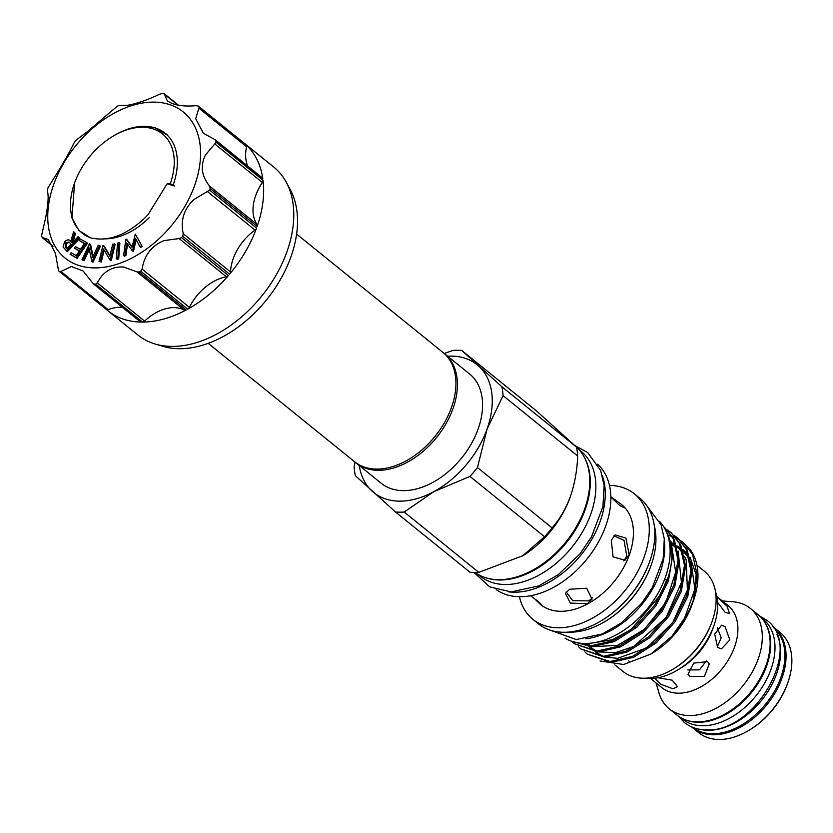 <?xml version="1.0" encoding="UTF-8"?>
<svg xmlns="http://www.w3.org/2000/svg" width="833" height="833" viewBox="0 0 833 833"><rect width="100%" height="100%" fill="white"/><g stroke="black" fill="none" stroke-linecap="round" stroke-linejoin="round"><path stroke-width="1.25" d="M773.42 627.541A64.172 42.577 129 0 1 774.388 691.39A64.172 42.577 129 0 1 712.538 733.769A64.172 42.577 129 0 1 692.712 727.334M776.929 634.319A64.172 42.577 129 0 1 764.933 695.919A64.172 42.577 129 0 1 708.227 730.281A64.172 42.577 129 0 1 700.074 729.344M761.549 617.93L763.153 619.231A64.172 42.577 129 0 1 764.663 683.081A64.172 42.577 129 0 1 702.635 725.762A64.172 42.577 129 0 1 682.446 719.035L680.842 717.734M764.881 622.459A64.172 42.577 129 0 1 756.843 685.299A64.172 42.577 129 0 1 698.335 722.284A64.172 42.577 129 0 1 685.965 720.045M167.704 135.342L165.163 133.249A66.026 43.805 -51 0 0 144.39 126.324A66.026 43.805 -51 0 0 112.632 136.425L111.705 137.008A63.808 42.337 -51 0 0 74.616 182.864A63.808 42.337 -51 0 0 90.558 237.832C107.749 241.924 125.564 235.583 144.005 218.798L148.024 214.675L167.1 183.822L170.224 183.843A63.808 42.337 -51 0 0 142.401 127.241A63.808 42.337 -51 0 0 111.705 137.008M170.224 183.843L173.181 184.895A66.026 43.805 -51 0 0 165.163 133.249M74.616 182.864L71.93 217.975L78.927 230.47L90.558 237.832M167.1 183.822L174.524 185.988M245.173 144.015A2.957 1.968 129 0 1 245.214 144.047A2.957 1.968 129 0 1 245.256 144.088A108.009 71.659 -51 0 0 243.725 142.787L273.849 167.152A108.009 71.659 129 0 1 286.219 182.167L290.207 189.507A104.677 69.451 129 0 1 273.224 290.915A104.677 69.451 129 0 1 179.491 348.715A104.677 69.451 129 0 1 163.299 346.424L155.282 344.071A108.009 71.659 129 0 1 138.018 335.105L107.884 310.751A108.009 71.659 -51 0 0 141.194 322.069A2.957 1.968 129 0 1 140.277 321.757L93.244 283.72M286.219 182.167A108.009 71.659 129 0 1 268.705 286.791A108.009 71.659 129 0 1 171.994 346.434A108.009 71.659 129 0 1 155.282 344.071M245.256 144.088L198.337 106.135L196.172 105.676C182.489 106.822 172.816 105.104 167.152 100.543L164.507 94.212L163.497 93.525A108.009 71.659 129 0 0 162.82 93.515A108.009 71.659 129 0 0 162.133 93.515L159.749 94.181C147.233 100.075 136.477 103.781 127.47 105.291L118.484 105.635A108.009 71.659 129 0 0 117.026 106.426L87.288 131.708L76.261 140.038A108.009 71.659 129 0 0 75.095 141.412L73.814 143.338C70.034 151.179 64.558 160.967 57.362 172.712L48.137 187.508A108.009 71.659 129 0 0 47.575 189.112L47.325 190.83C48.772 195.328 48.241 204.158 45.732 217.319L41.65 235.333A108.009 71.659 129 0 0 41.837 236.718L42.598 237.697L48.189 239.383L55.488 253.586L58.529 270.694A108.009 71.659 129 0 0 59.424 271.506L60.278 271.745L71.419 266.55L83.081 270.975L93.244 283.709L141.194 322.069M122.555 307.419A42.171 27.978 -51 0 0 108.165 309.626A2.957 1.968 129 0 1 107.322 309.793A2.957 1.968 129 0 1 106.395 309.48A2.957 1.968 129 0 1 106.353 309.449A108.009 71.659 -51 0 0 107.884 310.751M187.664 309.158L140.735 271.214L142.099 269.111C144.286 255.346 151.554 245.85 163.903 240.612L179.147 238.561L181.5 237.603L228.419 275.556A2.957 1.968 129 0 1 226.42 276.795A42.171 27.978 -51 0 0 214.112 281.221A42.171 27.978 -51 0 0 189.372 307.335A2.957 1.968 129 0 1 187.664 309.158A108.009 71.659 -51 0 0 228.419 275.556M229.596 274.172L182.666 236.218L183.25 233.729C180.334 220.485 183.854 209.104 193.818 199.608L209.624 190.132L256.543 228.075A2.957 1.968 129 0 1 255.023 230.075A42.171 27.978 -51 0 0 244.027 240.216A42.171 27.978 -51 0 0 230.522 271.964A2.957 1.968 129 0 1 229.596 274.172A108.009 71.659 -51 0 0 256.543 228.075M257.116 226.482L210.187 188.529L209.739 186.248C201.596 176.336 200.159 165.923 205.459 155L216.111 142.308L263.03 180.251A2.957 1.968 129 0 1 262.395 182.469A42.171 27.978 -51 0 0 255.669 195.609A42.171 27.978 -51 0 0 257.012 224.473A2.957 1.968 129 0 1 257.116 226.482A108.009 71.659 -51 0 0 263.03 180.251M215.258 139.809L262.322 177.877A2.957 1.968 129 0 1 262.853 178.866L214.466 139.371L203.398 133.259L195.693 118.744L199.233 106.947L246.151 144.89A2.957 1.968 129 0 1 246.568 146.733A42.171 27.978 -51 0 0 245.902 159.342A42.171 27.978 -51 0 0 247.713 166.059M167.745 101.064L167.152 100.543M142.547 322.069L95.628 284.126L97.315 282.897C103.136 271.579 111.934 266.3 123.721 267.029L136.987 271.881L139.278 272.006L186.196 309.949A2.957 1.968 129 0 1 184.26 310.115A42.171 27.978 -51 0 0 173.93 307.637A42.171 27.978 -51 0 0 144.588 321.121A2.957 1.968 129 0 1 142.547 322.069A108.009 71.659 -51 0 0 186.196 309.949M94.639 267.903A93.952 62.34 129 0 1 53.676 184.562A93.952 62.34 129 0 1 153.678 102.105A93.952 62.34 129 0 1 194.641 185.447A93.952 62.34 129 0 1 94.639 267.903M41.837 236.718L52.864 246.006M59.424 271.506L60.278 271.745M95.628 284.126A108.009 71.659 129 0 1 94.941 284.126A108.009 71.659 129 0 1 94.264 284.115M105.499 238.852A61.028 40.494 -51 0 0 149.222 217.611M126.158 239.071L131.999 247.297L135.29 234.094L142.256 246.537L140.735 247.359L139.882 246.662L135.477 238.207L132.634 250.618L133.499 251.306L132.332 250.785L126.751 242.955L125.075 254.742L125.939 255.429L124.429 256.252L123.576 255.554L125.877 239.227L127.012 239.769L132.093 246.912M136.185 239.56L133.499 251.306M127.553 244.079L125.939 255.429M119.879 243.319L118.713 258.824L117.214 259.334L116.36 258.636L117.515 243.132L119.015 242.622L119.879 243.319M103.261 245.371L109.81 256.2L112.778 244.038L115.131 244.517L111.206 260.614L110.029 259.958L103.438 248.994L100.439 261.312L101.303 262.01L99.012 261.51L102.938 245.423L104.125 246.068L109.935 255.679M104.177 250.212L101.303 262.01M89.714 243.798L92.619 257.345L98.252 245.194L100.46 246.11L93.004 262.176L91.859 261.437L88.954 247.734L83.258 260.031L84.112 260.729L81.978 259.823L89.433 243.757L90.578 244.496L93.109 256.293M89.329 249.483L84.112 260.729M74.376 248.057L75.387 246.578L80.468 249.348L84.529 243.413L79.458 240.643L80.478 239.144L86.642 242.507L87.496 243.205L77.146 258.345L70.076 254.263L71.097 252.774L76.22 255.564L79.458 250.827L74.376 248.057L79.343 250.993M84.425 243.58L79.458 240.643M78.094 236.645L79.781 238.248L67.296 251.722L63.079 246.984L64.568 241.757C67.181 239.435 69.264 239.269 70.795 241.278L73.627 231.73L74.647 232.865L71.815 242.393L72.284 242.913L78.094 236.645L78.927 237.551L66.432 251.035M73.627 231.73L75.511 233.563L72.929 242.216M136.06 127.053L154.48 127.418L167.589 135.217M243.725 142.787A108.009 71.659 -51 0 0 242.153 141.568M245.214 144.047L198.337 106.135A108.009 71.659 129 0 1 199.233 106.947M262.853 178.866A108.009 71.659 -51 0 0 246.151 144.89M215.924 140.912A108.009 71.659 129 0 1 216.111 142.308M210.187 188.529A108.009 71.659 129 0 1 209.624 190.132M182.666 236.218A108.009 71.659 129 0 1 181.5 237.603M140.735 271.214A108.009 71.659 129 0 1 139.278 272.006M215.258 139.819L214.466 139.371M178.033 105.156L163.497 93.525M66.827 248.807L71.076 244.225L69.024 242.018L65.432 242.705L65.37 247.203L66.827 248.807M78.927 237.551L79.781 238.248M71.815 242.393L72.367 242.83M74.647 232.865L75.511 233.563M69.451 242.413L66.296 243.403L66.234 247.901L66.942 248.682M65.432 242.705L66.296 243.403M86.642 242.507L76.282 257.657L77.146 258.345M76.282 257.657L70.076 254.263M83.258 260.031L81.978 259.823M99.596 245.412L92.14 261.489L93.004 262.176M100.439 261.312L99.012 261.51M114.267 243.819L110.341 259.917L111.206 260.614M119.015 242.622L117.859 258.126L118.713 258.824M117.859 258.126L116.36 258.636M135.29 234.094L142.256 246.537M125.075 254.742L123.576 255.554M141.402 245.839L139.882 246.662M787.654 683.216L787.289 684.237A62.329 41.348 129 0 1 751.054 729.031L750.137 729.604A64.547 42.827 -51 0 0 787.654 683.216A64.547 42.827 -51 0 0 779.959 632.341L774.149 627.645A64.547 42.827 129 0 1 775.658 691.869A64.547 42.827 129 0 1 713.277 734.789A64.547 42.827 129 0 1 692.973 728.021A64.547 42.827 129 0 1 691.661 726.897M692.973 728.021L698.783 732.717A64.547 42.827 -51 0 0 719.087 739.485A64.547 42.827 -51 0 0 750.137 729.604M772.774 626.603A64.547 42.827 129 0 1 774.149 627.645M722.294 600.937L732.988 601.79A64.547 42.827 129 0 1 750.387 608.434A64.547 42.827 129 0 1 751.907 672.648A64.547 42.827 129 0 1 689.526 715.578A64.547 42.827 129 0 1 669.211 708.81A64.547 42.827 129 0 1 659.08 693.181L656.008 682.904M750.387 608.434L758.217 614.764A64.547 42.827 129 0 1 759.738 678.989A64.547 42.827 129 0 1 697.356 721.909A64.547 42.827 129 0 1 677.052 715.141L669.211 708.81M716.838 596.522L728.177 605.695A52.708 34.976 129 0 1 729.416 658.132A52.708 34.976 129 0 1 678.479 693.191A52.708 34.976 129 0 1 661.891 687.662L650.552 678.489M716.88 596.74L727.126 606.309L729.51 613.567L725.085 612.317L717.588 602.321M717.588 647.449L714.683 634.132L721.607 625.177L725.022 626.562L729.843 639.9L721.451 648.845L717.588 647.449M689.703 676.334L688.027 674.293L693.639 663.141L707.519 661.641L709.279 663.849L704.395 676.469L689.703 676.334M715.474 591.597A60.101 39.88 129 0 1 713.756 626.093L712.527 629.488A52.708 34.976 129 0 1 681.883 667.379L678.812 669.295A60.101 39.88 129 0 1 649.907 678.489A60.101 39.88 129 0 1 645.45 678.187M657.997 677.739L672.127 680.176L677.573 686.652L673.095 688.839L661.027 684.351L655.269 678.708L656.123 678.052M713.756 626.093A60.101 39.88 129 0 1 678.812 669.295M706.322 660.871L699.501 669.847L687.86 669.93M717.307 627.78L721.18 637.786L717.213 647.126M475.06 572.5A80.707 53.551 -51 0 0 584.683 508.848A80.707 53.551 -51 0 0 576.478 447.082A91.734 60.861 129 0 1 577.675 455.995L503.08 395.665L487.076 429.026A82.186 54.53 -51 0 0 478.611 366.02A82.186 54.53 -51 0 0 447.623 356.212M478.819 572.365A91.734 60.861 129 0 1 470.093 572.302L395.498 511.983A91.734 60.861 -51 0 0 404.213 512.035L478.819 572.365L523.093 555.601A80.707 53.551 -51 0 0 570.011 497.593L570.428 496.437C574.728 483.754 577.144 470.27 577.675 455.995M552.081 527.893A91.734 60.861 129 0 1 544.553 536.744L469.958 476.424A91.734 60.861 -51 0 0 477.476 467.563L552.081 527.893C559.672 519.334 565.784 508.838 570.428 496.437M522.374 556.059L544.553 536.744M578.966 449.581L581.059 451.278A80.27 53.25 129 0 1 582.944 531.142A80.27 53.25 129 0 1 505.371 584.516A80.27 53.25 129 0 1 480.12 576.103L478.027 574.406M584.402 457.421A80.27 53.25 129 0 1 571.875 535.338A80.27 53.25 129 0 1 499.779 579.987A80.27 53.25 129 0 1 486.826 578.071M571.709 641.306L591.774 646.731L614.233 641.608L636.735 627.322L655.79 606.028L668.43 580.893L672.668 555.715L667.795 534.255L666.077 531.194M664.619 579.268L667.327 579.997L654.686 605.133L635.631 626.437L613.13 640.712L590.67 645.846L572.583 641.587M688.037 613.171A73.533 48.793 -51 0 0 693.181 601.468A73.533 48.793 -51 0 0 693.337 601.041A73.533 48.793 -51 0 0 690.755 550.363L683.102 542.46L692.515 554.247L697.388 575.697L693.139 600.885L688.037 613.171L671.846 636.381L650.802 654.092L623.615 664.495L600.041 660.986M587.4 654.207L611.13 662.402L633.601 657.268L656.102 642.982L675.157 621.689L687.787 596.553L692.036 571.376L687.163 549.915L677.75 538.128L686.059 549.03L690.932 570.48L686.684 595.668L674.053 620.793L654.998 642.097L632.497 656.373L610.027 661.506L587.4 654.207L584.849 651.885M580.945 648.98L604.675 657.175L627.145 652.041L649.646 637.766L668.701 616.462L681.332 591.336L685.58 566.148L680.707 544.699L671.294 532.912L679.603 543.803L684.476 565.263L680.228 590.441L667.597 615.577L648.543 636.87L626.041 651.156L603.571 656.289L580.945 648.98L578.394 646.668M574.489 643.763L598.219 651.958L620.689 646.825L643.191 632.549L662.245 611.245L674.876 586.109L679.124 560.932L674.251 539.482L664.838 527.695L673.147 538.587L678.02 560.036L673.782 585.224L661.142 610.35L642.087 631.653L619.585 645.929L597.126 651.062L574.489 643.763L571.938 641.441M668.358 535.411L671.971 536.421M672.689 536.66L676.011 538.024M676.667 538.347L679.718 540.044M680.322 540.43L683.102 542.46M677.198 537.691L674.366 535.723M673.866 535.213L676.646 537.243M670.742 532.474L667.91 530.496M667.41 529.986L670.19 532.016M664.286 527.247L663.766 526.862M650.802 654.092L654.165 651.989A64.547 42.827 -51 0 0 691.682 605.601L682.81 623.084L676.542 631.747L669.555 639.484M692.702 602.769C687.839 616.222 680.311 628.259 670.149 638.869L682.696 623.271L692.056 604.56M671.263 543.897L675.875 545.459M676.833 545.875L681.654 548.614M682.716 549.374L688.537 555.111M689.984 557.1L696.138 574.583L694.607 596.105M614.9 664.88L623.032 671.46A64.547 42.827 -51 0 0 674.397 668.347A64.547 42.827 -51 0 0 711.913 621.959A64.547 42.827 -51 0 0 712.048 621.585A64.547 42.827 -51 0 0 704.208 571.084L696.929 565.201M674.397 668.347L675.313 667.774A62.329 41.348 -51 0 0 711.538 622.98L711.913 621.959M585.88 638.786A75.459 50.063 -51 0 0 664.484 541.596M565.045 638.193A75.459 50.063 -51 0 0 585.047 643.482A75.459 50.063 -51 0 0 656.248 596.23A75.459 50.063 -51 0 0 659.549 521.333M568.002 632.143A76.272 50.605 -51 0 0 606.632 620.523L607.247 620.137A74.793 49.626 -51 0 0 650.719 566.378L650.958 565.701A76.272 50.605 -51 0 0 651.125 565.253A76.272 50.605 -51 0 0 654.249 525.498M606.632 620.523A76.272 50.605 -51 0 0 650.958 565.701M519.396 596.73A80.707 53.551 -51 0 0 532.881 619.335L538.42 623.823A80.707 53.551 -51 0 0 602.634 619.929L603.248 619.544A79.229 52.562 -51 0 0 649.303 562.598L649.553 561.921A80.707 53.551 -51 0 0 649.719 561.442A80.707 53.551 -51 0 0 639.921 498.311L634.382 493.834A80.707 53.551 -51 0 0 609.454 485.368M602.634 619.929A80.707 53.551 -51 0 0 649.553 561.921M532.881 619.335A80.707 53.551 -51 0 0 644.18 556.965A80.707 53.551 -51 0 0 634.382 493.834M540.44 604.425A64.36 42.702 -51 0 0 540.607 604.571A64.36 42.702 -51 0 0 629.363 554.83A64.36 42.702 -51 0 0 621.553 504.475A64.36 42.702 -51 0 0 621.408 504.371M496.218 589.608A80.707 53.551 -51 0 0 605.768 525.904A80.707 53.551 -51 0 0 597.636 464.2M508.546 591.846A80.707 53.551 -51 0 0 600.177 521.385A80.707 53.551 -51 0 0 602.405 475.789M569.637 589.243L565.326 593.367L570.386 603.092L587.525 603.706L592.034 599.177L586.692 588.223L569.637 589.243M534.245 598.396L540.305 604.321L541.908 605.268L538.899 601.978L530.527 595.772M611.297 540.211L613.088 556.902L625 560.224L629.186 554.684L625.875 538.087L615.108 534.911L611.297 540.211M610.86 497.03L619.742 505.485L624.552 507.974L621.241 504.236L610.849 496.801M566.211 591.971L572.698 600.687L588.858 600.885L592.544 597.719M623.761 560.88L626.812 556.205L624.021 540.367L613.963 535.827M443.687 353.046A70.274 46.627 129 0 1 444.447 353.64A70.274 46.627 129 0 1 446.092 423.56A70.274 46.627 129 0 1 378.172 470.301A70.274 46.627 129 0 1 356.066 462.929A70.274 46.627 129 0 1 355.327 462.315M296.6 234.073L442.958 352.432A70.274 46.627 129 0 1 444.603 422.352A70.274 46.627 129 0 1 376.683 469.094A70.274 46.627 129 0 1 354.566 461.721L208.219 343.363M444.447 353.64L469.604 373.986A70.274 46.627 129 0 1 471.259 443.906A70.274 46.627 129 0 1 403.339 490.647A70.274 46.627 129 0 1 381.222 483.275L356.066 462.929M359.242 465.501A82.186 54.53 -51 0 0 372.226 491.241A82.186 54.53 -51 0 0 433.878 491.637A82.186 54.53 -51 0 0 487.076 429.026L477.476 467.563M628.707 660.923A52.781 35.017 -51 0 0 629.394 661.454M667.233 579.935A73.533 48.793 -51 0 0 666.556 532.308M664.599 579.31L667.327 579.997M395.498 511.983L355.358 475.695A91.734 60.861 -51 0 1 354.16 466.782L354.983 462.044M469.958 476.424L433.878 491.637L404.213 512.035M503.08 395.665A91.734 60.861 -51 0 0 501.882 386.751L576.478 447.082L536.348 410.804L461.742 350.474L501.882 386.751M461.742 350.474A91.734 60.861 -51 0 0 453.027 350.412L444.239 353.473M60.892 271.402L108.165 309.626M142.099 269.111L189.372 307.335M183.25 233.729L230.522 271.964M209.739 186.248L257.012 224.473M97.315 282.897L144.588 321.121M106.353 309.449L59.507 271.568M184.26 310.115L136.987 271.881M246.568 146.733L199.295 108.498M262.395 182.469L215.122 144.234M255.023 230.075L207.75 191.84M226.42 276.795L179.147 238.561M164.799 132.957L167.089 134.686M65.37 247.203L66.234 247.901M678.426 716.182L684.31 722.44C690.453 727.324 697.815 729.802 706.394 729.875C755.187 733.092 804.48 647.074 766.881 620.346L759.529 615.899M148.024 214.685L146.962 215.809M59.466 271.537L106.395 309.48M42.212 237.592L53.01 246.318M178.512 105.239L164.299 93.744M692.556 603.186L693.181 601.468M575.02 445.634L587.723 452.579L600.666 470.51L604.144 485.514L602.936 506.506L591.43 537.046L580.007 553.83L558.412 574.551L538.774 585.901L511.129 591.919L489.669 586.859L474.019 572.49M647.418 506.61L660.996 524.634L664.297 538.878L663.151 558.766L652.27 587.661L641.472 603.519L621.054 623.115L602.478 633.861L576.269 639.557L548.104 629.415M666.639 579.83L660.954 594.179L631.05 629.675L612.38 639.671L594.345 642.691M671.679 545.844L675.678 572.209L665.702 602.665L644.45 629.332L617.597 645.315L592.877 646.71M590.212 645.846L585.401 643.482M670.523 541.127L676.656 548.416M678.135 551.071L681.425 582.371L666.108 617.555L633.444 646.585L615.504 652.624L599.333 651.937M596.667 651.062L588.993 646.668M587.952 645.783L585.682 643.482M670.825 542.179L675.865 545.428M676.979 546.354L683.112 553.622M684.591 556.288L686.215 560.036L687.392 590.076L672.679 622.615L646.7 647.876L617.576 658.32L605.789 657.154M603.134 656.289L595.449 651.895M594.408 651L590.566 646.731M589.941 645.846L588.452 643.388M671.533 545.105L676.292 546.917M677.281 547.406L682.321 550.644M683.435 551.571L689.568 558.849M691.046 561.504L694.889 589.202L683.476 621.116"/></g></svg>

